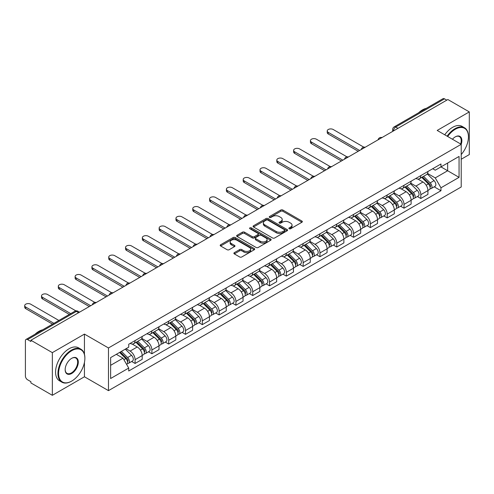 <?xml version="1.0" encoding="UTF-8"?>
<svg xmlns="http://www.w3.org/2000/svg" width="494" height="494" viewBox="0 0 494 494"><rect width="100%" height="100%" fill="white"/><g stroke="black" fill="none" stroke-linecap="round" stroke-linejoin="round"><path stroke-width="0.74" d="M289.188 228.741A1.05 0.605 0 0 0 290.663 228.741L301.902 222.257A1.494 0.865 0 0 0 302.34 221.645A1.494 0.865 0 0 0 301.902 221.034L282.864 210.043A1.494 0.865 0 0 0 280.753 210.043L269.514 216.533A1.05 0.605 0 0 0 269.211 216.959A1.05 0.605 0 0 0 269.514 217.385A1.05 0.605 0 0 0 270.996 217.385L272.447 216.545A4.786 2.76 0 0 1 279.221 216.545L280.802 217.465A4.786 2.76 0 0 1 282.204 219.416A4.786 2.76 0 0 1 280.802 221.368L279.351 222.207A1.05 0.605 0 0 0 279.042 222.64A1.05 0.605 0 0 0 279.351 223.066A1.05 0.605 0 0 0 280.833 223.066L282.284 222.226A4.786 2.76 0 0 1 289.052 222.226L290.639 223.14A4.786 2.76 0 0 1 292.04 225.097A4.786 2.76 0 0 1 290.639 227.049L289.188 227.888A1.05 0.605 0 0 0 288.879 228.314A1.05 0.605 0 0 0 289.188 228.741L289.188 227.888M234.323 252.662A1.494 0.865 0 0 0 233.884 253.274A1.494 0.865 0 0 0 234.323 253.885L239.664 256.966A1.494 0.865 0 0 0 241.782 256.966L254.262 249.76A1.494 0.865 0 0 0 254.7 249.149A1.494 0.865 0 0 0 254.262 248.544L235.224 237.552A1.494 0.865 0 0 0 233.106 237.552L220.627 244.752A1.494 0.865 0 0 0 220.194 245.364A1.494 0.865 0 0 0 220.627 245.975L227.079 249.698A1.494 0.865 0 0 0 229.197 249.698L234.539 246.617A1.494 0.865 0 0 0 234.977 246.006A1.494 0.865 0 0 0 234.539 245.394L231.34 243.548A4.001 2.309 0 0 1 230.167 241.918A4.001 2.309 0 0 1 232.637 239.781A4.001 2.309 0 0 1 236.997 240.282L249.526 247.519A4.001 2.309 0 0 1 250.699 249.149A4.001 2.309 0 0 1 248.229 251.285A4.001 2.309 0 0 1 243.869 250.785L241.782 249.581A1.494 0.865 0 0 0 239.664 249.581L234.323 252.662L234.323 253.885M108.47 347.967L84.443 334.098L52.339 352.636L30.9 340.255L447.86 99.529L469.3 111.903L437.19 130.441L461.217 144.316L108.47 347.967L108.47 390.643L461.217 186.985L461.217 144.316A9.293 5.366 -60 0 0 455.295 136.85L455.295 136.85A9.293 5.366 -60 0 0 452.442 139.246M272.558 237.978A1.494 0.865 0 0 0 274.67 237.978L287.15 230.772A1.494 0.865 0 0 0 287.588 230.161A1.494 0.865 0 0 0 287.15 229.549L268.112 218.564A1.494 0.865 0 0 0 266 218.564L253.521 225.764A1.494 0.865 0 0 0 253.082 226.376A1.494 0.865 0 0 0 253.521 226.987L272.558 237.978M250.291 228.969A1.05 0.605 0 0 1 251.353 229.117L251.353 227.87L270.706 239.047A1.494 0.865 0 0 1 271.144 239.658A1.494 0.865 0 0 1 270.706 240.269L258.226 247.469A1.494 0.865 0 0 1 256.108 247.469L237.077 236.484L237.077 235.261A1.494 0.865 0 0 0 236.638 235.873A1.494 0.865 0 0 0 237.077 236.484M237.077 235.261L242.418 232.18A1.494 0.865 0 0 1 244.53 232.18L252.249 236.632A1.494 0.865 0 0 0 254.367 236.632L257.911 234.588A1.494 0.865 0 0 0 258.343 233.977A1.494 0.865 0 0 0 257.911 233.366L249.871 228.728A1.05 0.605 0 0 1 249.563 228.302A1.05 0.605 0 0 1 250.211 227.74A1.05 0.605 0 0 1 251.353 227.87M52.339 352.636L52.339 395.311L30.9 382.93L30.9 381.683L27.559 379.756A3.05 1.76 -120 0 1 25.404 376.027L25.404 340.817A3.05 1.76 -120 0 1 26.034 339.421L74.841 311.245A3.05 1.76 60 0 1 76.366 311.393L27.559 339.576A3.05 1.76 -120 0 0 26.034 339.421M461.217 159.241L469.3 154.579L469.3 111.903M52.339 395.311L84.443 376.774L108.47 390.643M30.9 340.255L30.9 341.502L27.559 339.576M397.973 128.329L395.713 127.02A3.05 1.76 60 0 0 394.187 126.872L442.995 98.689A3.05 1.76 60 0 1 444.52 98.843L395.713 127.02A3.05 1.76 120 0 0 393.557 130.756L393.557 130.879M446.78 100.146L444.52 98.843M420.814 175.605A7.009 4.045 60 0 1 419.363 178.748L426.476 174.641A7.009 4.045 -120 0 0 427.928 171.498M410.724 183.151L415.862 186.114A7.009 4.045 60 0 1 420.814 194.698L427.928 190.591A7.009 4.045 -120 0 0 422.969 182.008L417.881 179.069M427.928 190.591L427.928 194.389L420.814 198.495L417.405 196.526M419.363 178.748A7.009 4.045 60 0 1 415.917 178.433M420.814 194.698L420.814 198.495M404.006 185.306A7.009 4.045 60 0 1 402.554 188.455L409.668 184.348A7.009 4.045 -120 0 0 411.119 181.199M400.597 206.226L404.006 208.196L411.119 204.09L411.119 200.298A7.009 4.045 -120 0 0 406.161 191.715L401.072 188.776M402.554 188.455A7.009 4.045 60 0 1 399.109 188.134M393.916 192.851L399.053 195.822A7.009 4.045 60 0 1 404.006 204.405L404.006 208.196M387.203 195.013A7.009 4.045 60 0 1 385.746 198.156L392.86 194.049A7.009 4.045 -120 0 0 394.311 190.906M383.789 215.934L387.203 217.903L394.311 213.797L394.311 209.999A7.009 4.045 -120 0 0 389.358 201.416L384.264 198.477M385.746 198.156A7.009 4.045 60 0 1 382.3 197.841M377.107 202.559L382.245 205.523A7.009 4.045 60 0 1 387.203 214.106L387.203 217.903M370.395 204.714A7.009 4.045 60 0 1 368.944 207.863L376.051 203.756A7.009 4.045 -120 0 0 377.502 200.607M366.986 225.635L370.395 227.604L377.502 223.498L377.502 219.707A7.009 4.045 -120 0 0 372.55 211.123L367.456 208.184M368.944 207.863A7.009 4.045 60 0 1 365.492 207.542M360.299 212.259L365.437 215.23A7.009 4.045 60 0 1 370.395 223.813L370.395 227.604M353.587 214.421A7.009 4.045 60 0 1 352.136 217.564L359.243 213.457A7.009 4.045 -120 0 0 360.694 210.314M350.178 235.342L353.587 237.311L360.694 233.205L360.694 229.407A7.009 4.045 -120 0 0 355.742 220.824L350.647 217.885M352.136 217.564A7.009 4.045 60 0 1 348.684 217.249M343.491 221.967L348.628 224.931A7.009 4.045 60 0 1 353.587 233.514L353.587 237.311M336.778 224.122A7.009 4.045 60 0 1 335.327 227.271L342.435 223.165A7.009 4.045 -120 0 0 343.886 220.015M333.37 245.043L336.778 247.012L343.886 242.906L343.886 239.115A7.009 4.045 -120 0 0 338.933 230.531L333.845 227.592M335.327 227.271A7.009 4.045 60 0 1 331.875 226.95M326.688 231.667L331.82 234.638A7.009 4.045 60 0 1 336.778 243.221L336.778 247.012M319.97 233.829A7.009 4.045 60 0 1 318.519 236.972L325.626 232.865A7.009 4.045 -120 0 0 327.077 229.722M316.561 254.75L319.97 256.719L327.084 252.613L327.084 248.815A7.009 4.045 -120 0 0 322.125 240.232L317.037 237.293M318.519 236.972A7.009 4.045 60 0 1 315.067 236.657M309.88 241.375L315.011 244.339A7.009 4.045 60 0 1 319.97 252.922L319.97 256.719M303.162 243.53A7.009 4.045 60 0 1 301.711 246.679L308.824 242.573A7.009 4.045 -120 0 0 310.275 239.423M299.753 264.451L303.162 266.42L310.275 262.314L310.275 258.523A7.009 4.045 -120 0 0 305.317 249.939L300.228 247M301.711 246.679A7.009 4.045 60 0 1 298.259 246.358M293.072 251.076L298.203 254.04A7.009 4.045 60 0 1 303.162 262.629L303.162 266.42M286.353 253.231A7.009 4.045 60 0 1 284.902 256.38L292.016 252.273A7.009 4.045 -120 0 0 293.467 249.13M282.945 274.158L286.353 276.127L293.467 272.021L293.467 268.223A7.009 4.045 -120 0 0 288.508 259.64L283.42 256.701M284.902 256.38A7.009 4.045 60 0 1 281.45 256.065M276.263 260.783L281.401 263.747A7.009 4.045 60 0 1 286.353 272.33L286.353 276.127M269.545 262.938A7.009 4.045 60 0 1 268.094 266.081L275.207 261.981A7.009 4.045 -120 0 0 276.659 258.831M266.136 283.859L269.545 285.828L276.659 281.722L276.659 277.931A7.009 4.045 -120 0 0 271.7 269.347L266.612 266.408M268.094 266.081A7.009 4.045 60 0 1 264.642 265.766M259.455 270.484L264.593 273.448A7.009 4.045 60 0 1 269.545 282.037L269.545 285.828M252.737 272.639A7.009 4.045 60 0 1 251.285 275.788L258.399 271.681A7.009 4.045 -120 0 0 259.85 268.538M249.328 293.566L252.737 295.536L259.85 291.429L259.85 287.632A7.009 4.045 -120 0 0 254.892 279.048L249.803 276.109M251.285 275.788A7.009 4.045 60 0 1 247.834 275.473M242.647 280.191L247.784 283.155A7.009 4.045 60 0 1 252.737 291.738L252.737 295.536M235.928 282.346A7.009 4.045 60 0 1 234.477 285.489L241.591 281.389A7.009 4.045 -120 0 0 243.042 278.239M232.52 303.267L235.928 305.236L243.042 301.13L243.042 297.339A7.009 4.045 -120 0 0 238.083 288.755L232.995 285.816M234.477 285.489A7.009 4.045 60 0 1 231.031 285.174M225.838 289.892L230.976 292.856A7.009 4.045 60 0 1 235.928 301.445L235.928 305.236M219.12 292.047A7.009 4.045 60 0 1 217.669 295.196L224.782 291.089A7.009 4.045 -120 0 0 226.233 287.946M215.711 312.974L219.126 314.944L226.233 310.837L226.233 307.04A7.009 4.045 -120 0 0 221.281 298.456L216.187 295.517M217.669 295.196A7.009 4.045 60 0 1 214.223 294.881M209.03 299.599L214.168 302.563A7.009 4.045 60 0 1 219.126 311.146L219.126 314.944M202.318 301.754A7.009 4.045 60 0 1 200.867 304.897L207.974 300.797A7.009 4.045 -120 0 0 209.425 297.647M198.903 322.675L202.318 324.644L209.425 320.538L209.425 316.747A7.009 4.045 -120 0 0 204.473 308.157L199.378 305.224M200.867 304.897A7.009 4.045 60 0 1 197.415 304.582M192.222 309.3L197.359 312.264A7.009 4.045 60 0 1 202.318 320.847L202.318 324.644M185.509 311.455A7.009 4.045 60 0 1 184.058 314.604L191.166 310.498A7.009 4.045 -120 0 0 192.617 307.348M182.101 332.382L185.509 334.345L192.617 330.245L192.617 326.448A7.009 4.045 -120 0 0 187.664 317.864L182.57 314.925M184.058 314.604A7.009 4.045 60 0 1 180.606 314.289M175.413 319.007L180.551 321.971A7.009 4.045 60 0 1 185.509 330.554L185.509 334.345M168.701 321.162A7.009 4.045 60 0 1 167.25 324.305L174.357 320.198A7.009 4.045 -120 0 0 175.808 317.055M165.292 342.083L168.701 344.052L175.808 339.946L175.808 336.155A7.009 4.045 -120 0 0 170.856 327.565L165.768 324.632M167.25 324.305A7.009 4.045 60 0 1 163.798 323.99M158.611 328.708L163.742 331.672A7.009 4.045 60 0 1 168.701 340.255L168.701 344.052M151.893 330.863A7.009 4.045 60 0 1 150.442 334.012L157.549 329.906A7.009 4.045 -120 0 0 159 326.756M148.484 351.79L151.893 353.753L159.006 349.653L159.006 345.856A7.009 4.045 -120 0 0 154.048 337.272L148.96 334.333M150.442 334.012A7.009 4.045 60 0 1 146.99 333.697M141.803 338.415L146.934 341.379A7.009 4.045 60 0 1 151.893 349.962L151.893 353.753M135.084 340.57A7.009 4.045 60 0 1 133.633 343.713L140.747 339.606A7.009 4.045 -120 0 0 142.198 336.463M131.676 361.491L135.084 363.461L142.198 359.354L142.198 355.563A7.009 4.045 -120 0 0 137.239 346.973L132.151 344.034M133.633 343.713A7.009 4.045 60 0 1 130.181 343.398M126.032 348.715L130.126 351.08A7.009 4.045 60 0 1 135.084 359.663L135.084 363.461M432.719 168.732L435.251 170.189L459.062 156.444L447.644 163.039L447.644 170.751L435.251 177.902L427.532 173.443M110.625 365.325L123.018 358.175L128.73 368.061L110.625 378.515L110.625 357.613L128.73 347.165L128.73 344.238L440.963 163.971L440.963 166.892L459.062 177.346L440.963 187.794L435.251 177.902M459.062 156.444L459.062 177.346M128.73 368.061L128.73 370.988L440.963 190.721L440.963 187.794M84.443 334.098L84.443 354.272M84.443 362.398L84.443 376.774M123.018 358.175L116.337 354.315M434.214 186.825L440.963 190.721M289.601 228.889L290.639 228.29A4.786 2.76 0 0 0 292.04 226.338L292.04 225.097M282.204 219.416L282.204 220.657A4.786 2.76 0 0 1 280.802 222.615L279.771 223.214M301.902 221.034L301.902 222.257L282.864 211.29A1.494 0.865 0 0 0 280.753 211.29L269.934 217.533M287.131 230.784L268.112 219.805A1.494 0.865 0 0 0 266 219.805L253.539 226.999M284.507 230.593A1.05 0.605 0 0 0 284.816 230.161A1.05 0.605 0 0 0 284.507 229.735L267.797 220.089A1.05 0.605 0 0 0 266.315 220.089L264.784 220.972A4.786 2.76 0 0 0 263.382 222.93A4.786 2.76 0 0 0 264.784 224.881L276.202 231.476A4.786 2.76 0 0 0 282.976 231.476L284.507 230.593L284.507 231.834A1.05 0.605 0 0 0 284.816 231.408L284.816 230.161M263.382 222.93L263.382 224.171A4.786 2.76 0 0 0 264.784 226.122L264.784 224.881M284.507 231.834L282.976 232.717A4.786 2.76 0 0 1 276.202 232.717L264.784 226.122M237.095 236.496L242.418 233.421L242.418 232.18M258.343 233.977L258.343 235.224A1.494 0.865 0 0 1 257.911 235.836L254.367 237.88A1.494 0.865 0 0 1 252.249 237.88L244.53 233.421A1.494 0.865 0 0 0 242.418 233.421M251.353 229.117L270.687 240.282M260.264 241.257A4.001 2.309 0 0 0 264.623 241.757A4.001 2.309 0 0 0 267.093 239.627A4.001 2.309 0 0 0 265.92 237.991L261.505 235.447A1.494 0.865 0 0 0 259.387 235.447L255.849 237.491A1.494 0.865 0 0 0 255.41 238.102A1.494 0.865 0 0 0 255.849 238.713L260.264 241.257L260.264 242.505A4.001 2.309 0 0 0 264.623 243.005A4.001 2.309 0 0 0 267.093 240.868L267.093 239.627M255.41 238.102L255.41 239.343A1.494 0.865 0 0 0 255.849 239.954L255.849 238.713M260.264 242.505L255.849 239.954M250.699 249.149L250.699 250.396A4.001 2.309 0 0 1 248.229 252.527A4.001 2.309 0 0 1 243.869 252.026L241.782 250.822A1.494 0.865 0 0 0 239.664 250.822L234.347 253.897M230.167 241.918L230.167 243.159A4.001 2.309 0 0 0 231.34 244.796L231.34 243.548M234.539 245.394L234.539 246.617L231.34 244.796M254.237 249.773L235.224 238.793A1.494 0.865 0 0 0 233.106 238.793L220.651 245.987M421.722 177.389L428.341 183.922A3.81 2.198 60 0 1 429.348 189.634L427.928 190.456M423.043 178.692L425.847 180.31M363.775 147.15L333.222 129.508A3.507 2.025 -0 0 0 329.405 129.07A3.507 2.025 -0 0 0 327.238 130.941A3.507 2.025 -0 0 0 328.263 132.373L359.62 150.472M422.456 176.963L429.706 184.12A1.828 1.056 60 0 1 430.188 186.862A1.828 1.056 60 0 1 430.021 186.923M423.549 176.333L430.175 182.866A3.81 2.198 60 0 1 431.176 188.572A3.81 2.198 60 0 1 430.027 188.696M427.261 173.919L434.053 180.625A3.81 2.198 60 0 1 435.06 186.337L431.176 188.572M358.218 151.281L328.263 133.991A3.507 2.025 180 0 1 327.238 132.559L327.238 130.941M404.913 187.09L411.533 193.623A3.81 2.198 60 0 1 412.539 199.335L411.119 200.156M406.235 188.393L409.038 190.017M346.967 156.857L316.413 139.215A3.507 2.025 -0 0 0 312.597 138.777A3.507 2.025 -0 0 0 310.43 140.642A3.507 2.025 -0 0 0 311.461 142.074L342.811 160.173M405.648 186.67L412.898 193.821A1.828 1.056 60 0 1 413.379 196.563A1.828 1.056 60 0 1 413.212 196.631M406.747 186.034L413.367 192.567A3.81 2.198 60 0 1 414.373 198.279A3.81 2.198 60 0 1 413.219 198.403M410.452 183.626L417.245 190.326A3.81 2.198 60 0 1 418.251 196.038L414.373 198.279M341.41 160.982L311.461 143.692A3.507 2.025 180 0 1 310.43 142.26L310.43 140.642M388.105 196.797L394.725 203.33A3.81 2.198 60 0 1 395.731 209.042L394.311 209.857M389.426 198.1L392.23 199.718M330.165 166.558L299.605 148.916A3.507 2.025 -0 0 0 295.789 148.478A3.507 2.025 -0 0 0 293.621 150.349A3.507 2.025 -0 0 0 294.652 151.782L326.003 169.88M388.84 196.371L396.089 203.528A1.828 1.056 60 0 1 396.571 206.27A1.828 1.056 60 0 1 396.404 206.331M389.939 195.741L396.559 202.268A3.81 2.198 60 0 1 397.565 207.98A3.81 2.198 60 0 1 396.41 208.104M393.644 193.327L400.436 200.033A3.81 2.198 60 0 1 401.443 205.745L397.565 207.98M324.601 170.689L294.652 153.393A3.507 2.025 180 0 1 293.621 151.967L293.621 150.349M461.217 154.566A18.587 10.732 120 0 0 468.436 136.85A18.587 10.732 120 0 0 455.295 129.261A18.587 10.732 120 0 0 447.663 136.486M447.107 136.165A19.044 10.998 -60 0 1 454.968 128.699A19.044 10.998 -60 0 1 464.496 127.755A19.044 10.998 -60 0 1 468.436 136.474A19.044 10.998 -60 0 1 468.436 136.665M460.649 143.982A8.836 5.101 120 0 0 459.389 136.597A8.836 5.101 120 0 0 455.128 136.949M418.585 112.786A19.044 10.998 -60 0 1 422.432 109.915A19.044 10.998 -60 0 1 426.279 108.34M444.736 134.8A19.044 10.998 -60 0 1 452.603 127.335A19.044 10.998 -60 0 1 462.125 126.39L464.496 127.755M71.408 381.251L71.735 381.065A18.587 10.732 120 0 0 84.875 358.298A18.587 10.732 120 0 0 71.735 350.709A18.587 10.732 120 0 0 58.588 373.476A18.587 10.732 120 0 0 71.735 381.065L71.408 381.251A19.044 10.998 -60 0 1 61.886 382.195A19.044 10.998 -60 0 1 58.965 366.931A19.044 10.998 -60 0 1 71.408 350.147A19.044 10.998 -60 0 1 80.93 349.202A19.044 10.998 -60 0 1 84.875 357.922A19.044 10.998 -60 0 1 84.875 358.113M71.735 358.298L71.735 358.298A9.293 5.366 -60 0 1 78.305 362.09A9.293 5.366 -60 0 1 71.735 373.476A9.293 5.366 -60 0 1 65.159 369.679A9.293 5.366 -60 0 1 71.735 358.298L71.735 358.298M65.165 369.487A8.836 5.101 120 0 0 66.993 373.353A8.836 5.101 120 0 0 71.408 372.914A8.836 5.101 120 0 0 77.181 365.128A8.836 5.101 120 0 0 75.829 358.045A8.836 5.101 120 0 0 71.568 358.391M35.018 334.234A19.044 10.998 -60 0 1 38.872 331.363A19.044 10.998 -60 0 1 42.719 329.788M61.886 382.195L59.515 380.825A19.044 10.998 -60 0 1 56.594 365.56A19.044 10.998 -60 0 1 69.037 348.776A19.044 10.998 -60 0 1 78.565 347.838L80.93 349.202M371.297 206.498L377.916 213.031A3.81 2.198 60 0 1 378.923 218.743L377.502 219.564M372.618 207.801L375.428 209.425M313.357 176.265L282.796 158.623A3.507 2.025 -0 0 0 278.98 158.185A3.507 2.025 -0 0 0 276.819 160.05A3.507 2.025 -0 0 0 277.844 161.482L309.195 179.581M372.031 206.078L379.281 213.229A1.828 1.056 60 0 1 379.763 215.971A1.828 1.056 60 0 1 379.596 216.039M373.131 205.442L379.75 211.975A3.81 2.198 60 0 1 380.757 217.687A3.81 2.198 60 0 1 379.602 217.811M376.836 203.034L383.628 209.734A3.81 2.198 60 0 1 384.635 215.446L380.757 217.687M307.793 180.39L277.844 163.1A3.507 2.025 180 0 1 276.819 161.668L276.819 160.05M354.488 216.205L361.114 222.738A3.81 2.198 60 0 1 362.114 228.45L360.694 229.265M355.81 217.508L358.619 219.126M296.548 185.966L265.988 168.324A3.507 2.025 -0 0 0 262.172 167.886A3.507 2.025 -0 0 0 260.011 169.757A3.507 2.025 -0 0 0 261.036 171.19L292.386 189.288M355.223 215.779L362.473 222.936A1.828 1.056 60 0 1 362.954 225.672A1.828 1.056 60 0 1 362.787 225.739M356.322 215.149L362.942 221.676A3.81 2.198 60 0 1 363.948 227.388A3.81 2.198 60 0 1 362.8 227.512M360.027 212.735L366.82 219.441A3.81 2.198 60 0 1 367.826 225.153L363.948 227.388M290.985 190.097L261.036 172.801A3.507 2.025 180 0 1 260.011 171.375L260.011 169.757M337.68 225.906L344.306 232.439A3.81 2.198 60 0 1 345.306 238.151L343.886 238.973M339.001 227.209L341.811 228.833M279.74 195.667L249.186 178.031A3.507 2.025 -0 0 0 245.364 177.593A3.507 2.025 -0 0 0 243.202 179.458A3.507 2.025 -0 0 0 244.227 180.89L275.578 198.989M338.415 225.486L345.664 232.637A1.828 1.056 60 0 1 346.152 235.379A1.828 1.056 60 0 1 345.985 235.447M339.514 224.85L346.133 231.383A3.81 2.198 60 0 1 347.14 237.095A3.81 2.198 60 0 1 345.991 237.219M343.219 222.442L350.011 229.142A3.81 2.198 60 0 1 351.018 234.854L347.14 237.095M274.176 199.798L244.227 182.508A3.507 2.025 180 0 1 243.202 181.076L243.202 179.458M320.872 235.613L327.497 242.146A3.81 2.198 60 0 1 328.498 247.858L327.077 248.673M322.193 236.916L325.003 238.534M262.932 205.374L232.378 187.732A3.507 2.025 -0 0 0 228.555 187.294A3.507 2.025 -0 0 0 226.394 189.165A3.507 2.025 -0 0 0 227.419 190.591L258.77 208.696M321.606 235.187L328.862 242.344A1.828 1.056 60 0 1 329.344 245.08A1.828 1.056 60 0 1 329.177 245.148M322.706 234.557L329.325 241.084A3.81 2.198 60 0 1 330.332 246.796A3.81 2.198 60 0 1 329.183 246.92M326.411 232.143L333.203 238.849A3.81 2.198 60 0 1 334.21 244.561L330.332 246.796M257.374 209.505L227.419 192.209A3.507 2.025 180 0 1 226.394 190.783L226.394 189.165M304.069 245.314L310.689 251.847A3.81 2.198 60 0 1 311.695 257.559L310.269 258.381M305.385 246.617L308.194 248.241M246.123 215.075L215.569 197.439A3.507 2.025 -0 0 0 211.747 197.001A3.507 2.025 -0 0 0 209.586 198.866A3.507 2.025 -0 0 0 210.611 200.298L241.961 218.397M304.798 244.894L312.054 252.045A1.828 1.056 60 0 1 312.535 254.787A1.828 1.056 60 0 1 312.369 254.855M305.897 244.258L312.517 250.791A3.81 2.198 60 0 1 313.523 256.503A3.81 2.198 60 0 1 312.375 256.627M309.602 241.85L316.401 248.55A3.81 2.198 60 0 1 317.401 254.262L313.523 256.503M240.566 219.206L210.611 201.916A3.507 2.025 180 0 1 209.586 200.484L209.586 198.866M287.261 255.021L293.881 261.554A3.81 2.198 60 0 1 294.887 267.26L293.461 268.081M288.576 256.324L291.386 257.942M229.315 224.782L198.761 207.14A3.507 2.025 -0 0 0 194.939 206.702A3.507 2.025 -0 0 0 192.777 208.573A3.507 2.025 -0 0 0 193.802 209.999L225.159 228.105M287.996 254.595L295.245 261.746A1.828 1.056 60 0 1 295.727 264.488A1.828 1.056 60 0 1 295.56 264.556M289.089 253.959L295.715 260.492A3.81 2.198 60 0 1 296.715 266.204A3.81 2.198 60 0 1 295.566 266.328M292.794 251.551L299.592 258.257A3.81 2.198 60 0 1 300.593 263.969L296.715 266.204M223.757 228.913L193.802 211.617A3.507 2.025 180 0 1 192.777 210.191L192.777 208.573M270.453 264.722L277.072 271.255A3.81 2.198 60 0 1 278.079 276.967L276.659 277.789M271.774 266.025L274.578 267.649M212.506 234.483L181.953 216.841A3.507 2.025 -0 0 0 178.13 216.403A3.507 2.025 -0 0 0 175.969 218.274A3.507 2.025 -0 0 0 176.994 219.707L208.351 237.805M271.187 264.302L278.437 271.453A1.828 1.056 60 0 1 278.919 274.195A1.828 1.056 60 0 1 278.752 274.263M272.28 263.666L278.906 270.199A3.81 2.198 60 0 1 279.907 275.911A3.81 2.198 60 0 1 278.758 276.029M275.985 261.258L282.784 267.958A3.81 2.198 60 0 1 283.784 273.67L279.907 275.911M206.949 238.614L176.994 221.324A3.507 2.025 180 0 1 175.969 219.892L175.969 218.274M253.644 274.429L260.264 280.963A3.81 2.198 60 0 1 261.27 286.668L259.85 287.489M254.966 275.732L257.769 277.35M195.698 244.19L165.144 226.548A3.507 2.025 -0 0 0 161.328 226.11A3.507 2.025 -0 0 0 159.161 227.981A3.507 2.025 -0 0 0 160.186 229.407L191.542 247.513M254.379 274.003L261.629 281.154A1.828 1.056 60 0 1 262.11 283.896A1.828 1.056 60 0 1 261.944 283.964M255.472 273.367L262.098 279.9A3.81 2.198 60 0 1 263.098 285.612A3.81 2.198 60 0 1 261.95 285.736M259.177 270.959L265.976 277.665A3.81 2.198 60 0 1 266.982 283.377L263.098 285.612M190.141 248.321L160.186 231.025A3.507 2.025 180 0 1 159.161 229.599L159.161 227.981M236.836 284.13L243.456 290.663A3.81 2.198 60 0 1 244.462 296.375L243.042 297.197M238.157 285.433L240.961 287.057M178.89 253.891L148.336 236.249A3.507 2.025 -0 0 0 144.52 235.811A3.507 2.025 -0 0 0 142.352 237.682A3.507 2.025 -0 0 0 143.383 239.115L174.734 257.213M237.571 283.704L244.82 290.861A1.828 1.056 60 0 1 245.302 293.603A1.828 1.056 60 0 1 245.135 293.671M238.67 283.074L245.29 289.608A3.81 2.198 60 0 1 246.296 295.319A3.81 2.198 60 0 1 245.141 295.437M242.375 280.666L249.167 287.366A3.81 2.198 60 0 1 250.174 293.078L246.296 295.319M173.332 258.022L143.383 240.732A3.507 2.025 180 0 1 142.352 239.3L142.352 237.682M220.028 293.837L226.647 300.364A3.81 2.198 60 0 1 227.654 306.076L226.233 306.898M221.349 295.14L224.153 296.758M162.088 263.598L131.528 245.956A3.507 2.025 -0 0 0 127.711 245.518A3.507 2.025 -0 0 0 125.544 247.389A3.507 2.025 -0 0 0 126.575 248.815L157.926 266.921M220.762 293.411L228.012 300.562A1.828 1.056 60 0 1 228.494 303.304A1.828 1.056 60 0 1 228.327 303.372M221.862 292.775L228.481 299.308A3.81 2.198 60 0 1 229.488 305.02A3.81 2.198 60 0 1 228.333 305.144M225.567 290.367L232.359 297.073A3.81 2.198 60 0 1 233.366 302.779L229.488 305.02M156.524 267.729L126.575 250.433A3.507 2.025 180 0 1 125.544 249.007L125.544 247.389M203.219 303.538L209.839 310.071A3.81 2.198 60 0 1 210.845 315.783L209.425 316.605M204.541 304.841L207.35 306.465M145.279 273.299L114.719 255.657A3.507 2.025 -0 0 0 110.903 255.219A3.507 2.025 -0 0 0 108.742 257.09A3.507 2.025 -0 0 0 109.767 258.523L141.117 276.621M203.954 303.112L211.204 310.269A1.828 1.056 60 0 1 211.685 313.011A1.828 1.056 60 0 1 211.518 313.073M205.053 302.482L211.673 309.016A3.81 2.198 60 0 1 212.679 314.727A3.81 2.198 60 0 1 211.525 314.845M208.758 300.074L215.551 306.774A3.81 2.198 60 0 1 216.557 312.486L212.679 314.727M139.716 277.43L109.767 260.14A3.507 2.025 180 0 1 108.742 258.708L108.742 257.09M186.411 313.245L193.031 319.772A3.81 2.198 60 0 1 194.037 325.484L192.617 326.306M187.732 314.548L190.542 316.166M128.471 283.006L97.911 265.364A3.507 2.025 -0 0 0 94.095 264.926A3.507 2.025 -0 0 0 91.933 266.797A3.507 2.025 -0 0 0 92.958 268.223L124.309 286.329M187.146 312.819L194.395 319.97A1.828 1.056 60 0 1 194.877 322.712A1.828 1.056 60 0 1 194.71 322.78M188.245 312.183L194.864 318.716A3.81 2.198 60 0 1 195.871 324.428A3.81 2.198 60 0 1 194.722 324.552M191.95 309.775L198.742 316.481A3.81 2.198 60 0 1 199.749 322.187L195.871 324.428M122.907 287.138L92.958 269.841A3.507 2.025 180 0 1 91.933 268.409L91.933 266.797M169.603 322.946L176.228 329.479A3.81 2.198 60 0 1 177.229 335.191L175.808 336.013M170.924 324.249L173.734 325.867M111.663 292.707L81.109 275.065A3.507 2.025 -0 0 0 77.286 274.627A3.507 2.025 -0 0 0 75.125 276.498A3.507 2.025 -0 0 0 76.15 277.931L107.501 296.029M170.337 322.52L177.587 329.677A1.828 1.056 60 0 1 178.075 332.419A1.828 1.056 60 0 1 177.908 332.481M171.437 321.89L178.056 328.424A3.81 2.198 60 0 1 179.063 334.135A3.81 2.198 60 0 1 177.914 334.253M175.142 319.476L181.934 326.182A3.81 2.198 60 0 1 182.941 331.894L179.063 334.135M106.099 296.838L76.15 279.548A3.507 2.025 180 0 1 75.125 278.116L75.125 276.498M152.794 332.653L159.42 339.18A3.81 2.198 60 0 1 160.42 344.892L159 345.714M154.116 333.956L156.925 335.574M94.854 302.414L64.3 284.772A3.507 2.025 -0 0 0 60.478 284.334A3.507 2.025 -0 0 0 58.317 286.205A3.507 2.025 -0 0 0 59.342 287.632L90.692 305.737M153.529 332.227L160.785 339.378A1.828 1.056 60 0 1 161.266 342.12A1.828 1.056 60 0 1 161.1 342.188M154.628 331.591L161.248 338.124A3.81 2.198 60 0 1 162.254 343.836A3.81 2.198 60 0 1 161.106 343.96M158.333 329.183L165.126 335.883A3.81 2.198 60 0 1 166.132 341.595L162.254 343.836M89.297 306.546L59.342 289.249A3.507 2.025 180 0 1 58.317 287.817L58.317 286.205M135.992 342.354L142.612 348.888A3.81 2.198 60 0 1 143.618 354.599L142.192 355.421M137.307 343.657L140.117 345.275M75.891 310.874L47.492 294.473A3.507 2.025 -0 0 0 43.67 294.035A3.507 2.025 -0 0 0 41.508 295.906A3.507 2.025 -0 0 0 42.533 297.339L70.735 313.616M136.721 341.928L143.976 349.085A1.828 1.056 60 0 1 144.458 351.827A1.828 1.056 60 0 1 144.291 351.889M137.82 341.298L144.439 347.832A3.81 2.198 60 0 1 145.446 353.537A3.81 2.198 60 0 1 144.297 353.661M141.525 338.884L148.323 345.59A3.81 2.198 60 0 1 149.324 351.302L145.446 353.537M69.333 314.425L42.533 298.956A3.507 2.025 180 0 1 41.508 297.524L41.508 295.906M119.573 352.444L125.803 358.588A3.81 2.198 60 0 1 126.81 364.3L126.618 364.411M120.499 353.358L123.309 354.982M58.879 320.458L30.684 304.181A3.507 2.025 -0 0 0 26.861 303.742A3.507 2.025 -0 0 0 24.7 305.607A3.507 2.025 -0 0 0 25.725 307.04L53.926 323.323M120.308 352.024L127.168 358.786A1.828 1.056 60 0 1 127.65 361.528A1.828 1.056 60 0 1 127.483 361.596M121.407 351.388L127.637 357.533A3.81 2.198 60 0 1 128.638 363.244A3.81 2.198 60 0 1 127.489 363.368M125.285 349.147L131.515 355.291A3.81 2.198 60 0 1 132.516 361.003L128.638 363.244M52.525 324.126L25.725 308.657A3.507 2.025 180 0 1 24.7 307.225L24.7 305.607M393.662 130.817L393.557 130.756A3.05 1.76 0 0 1 392.662 129.508L392.662 131.392M151.893 349.962L159.006 345.856M168.701 340.255L175.808 336.155M185.509 330.554L192.617 326.448M202.318 320.847L209.425 316.747M219.126 311.146L226.233 307.04M235.928 301.445L243.042 297.339M252.737 291.738L259.85 287.632M269.545 282.037L276.659 277.931M286.353 272.33L293.467 268.223M303.162 262.629L310.275 258.523M319.97 252.922L327.084 248.815M336.778 243.221L343.886 239.115M353.587 233.514L360.694 229.407M370.395 223.813L377.502 219.707M387.203 214.106L394.311 209.999M404.006 204.405L411.119 200.298M135.084 359.663L142.198 355.563M130.126 351.08L137.239 346.973M146.934 341.379L154.048 337.272M163.742 331.672L170.856 327.565M180.551 321.971L187.664 317.864M197.359 312.264L204.473 308.157M214.168 302.563L221.281 298.456M230.976 292.856L238.083 288.755M247.784 283.155L254.892 279.048M264.593 273.448L271.7 269.347M281.401 263.747L288.508 259.64M298.203 254.04L305.317 249.939M315.011 244.339L322.125 240.232M331.82 234.638L338.933 230.531M348.628 224.931L355.742 220.824M365.437 215.23L372.55 211.123M382.245 205.523L389.358 201.416M399.053 195.822L406.161 191.715M415.862 186.114L422.969 182.008M381.732 137.703A3.05 1.76 120 0 0 380.386 138.481M364.924 147.41A3.05 1.76 120 0 0 363.578 148.188M348.116 157.111A3.05 1.76 120 0 0 346.769 157.889M331.307 166.818A3.05 1.76 120 0 0 329.961 167.596M314.499 176.519A3.05 1.76 120 0 0 313.153 177.297M297.691 186.226A3.05 1.76 120 0 0 296.351 187.004M280.888 195.927A3.05 1.76 120 0 0 279.542 196.705M264.08 205.634A3.05 1.76 120 0 0 262.734 206.412M247.272 215.335A3.05 1.76 120 0 0 245.926 216.113M230.463 225.042A3.05 1.76 120 0 0 229.117 225.814M213.655 234.743A3.05 1.76 120 0 0 212.309 235.521M196.847 244.45A3.05 1.76 120 0 0 195.501 245.222M180.038 254.151A3.05 1.76 120 0 0 178.692 254.929M163.23 263.858A3.05 1.76 120 0 0 161.884 264.63M146.422 273.559A3.05 1.76 120 0 0 145.075 274.337M129.613 283.266A3.05 1.76 120 0 0 128.273 284.038M112.811 292.967A3.05 1.76 120 0 0 111.465 293.745M96.003 302.668A3.05 1.76 120 0 0 94.657 303.446M78.626 312.702L76.366 311.393A3.05 1.76 120 0 1 77.891 311.245A3.05 3.05 0 0 0 74.841 311.245M290.639 228.29L290.639 227.049M279.351 223.066L279.351 222.207M280.802 222.615L280.802 221.368M269.514 217.385L269.514 216.533M280.753 211.29L280.753 210.043M282.864 211.29L282.864 210.043M253.521 226.987L253.521 225.764M266 219.805L266 218.564M268.112 219.805L268.112 218.564M287.15 230.772L287.15 229.549M276.202 232.717L276.202 231.476M282.976 232.717L282.976 231.476M244.53 233.421L244.53 232.18M252.249 237.88L252.249 236.632M254.367 237.88L254.367 236.632M257.911 235.836L257.911 234.588M270.706 240.269L270.706 239.047M239.664 250.822L239.664 249.581M241.782 250.822L241.782 249.581M243.869 252.026L243.869 250.785M220.627 245.975L220.627 244.752M233.106 238.793L233.106 237.552M235.224 238.793L235.224 237.552M254.262 249.76L254.262 248.544M428.341 183.922L426.155 185.182M430.564 186.022L429.879 186.417M434.053 180.625L430.175 182.866M328.263 133.991L328.263 132.373M411.533 193.623L409.347 194.889M413.762 195.729L413.07 196.124M417.245 190.326L413.367 192.567M311.461 143.692L311.461 142.074M394.725 203.33L392.539 204.59M396.954 205.43L396.262 205.825M400.436 200.033L396.559 202.268M294.652 153.393L294.652 151.782M377.916 213.031L375.73 214.297M380.145 215.131L379.46 215.532M383.628 209.734L379.75 211.975M277.844 163.1L277.844 161.482M361.114 222.738L358.922 223.998M363.337 224.838L362.652 225.233M366.82 219.441L362.942 221.676M261.036 172.801L261.036 171.19M344.306 232.439L342.114 233.705M346.529 234.539L345.843 234.94M350.011 229.142L346.133 231.383M244.227 182.508L244.227 180.89M327.497 242.146L325.305 243.406M329.72 244.246L329.035 244.641M333.203 238.849L329.325 241.084M227.419 192.209L227.419 190.591M310.689 251.847L308.503 253.113M312.912 253.947L312.227 254.348M316.401 248.55L312.517 250.791M210.611 201.916L210.611 200.298M293.881 261.554L291.695 262.814M296.104 263.654L295.418 264.049M299.592 258.257L295.715 260.492M193.802 211.617L193.802 209.999M277.072 271.255L274.886 272.521M279.295 273.355L278.61 273.756M282.784 267.958L278.906 270.199M176.994 221.324L176.994 219.707M260.264 280.963L258.078 282.222M262.487 283.062L261.801 283.457M265.976 277.665L262.098 279.9M160.186 231.025L160.186 229.407M243.456 290.663L241.27 291.929M245.679 292.763L244.993 293.158M249.167 287.366L245.29 289.608M143.383 240.732L143.383 239.115M226.647 300.364L224.461 301.63M228.876 302.47L228.185 302.865M232.359 297.073L228.481 299.308M126.575 250.433L126.575 248.815M209.839 310.071L207.653 311.337M212.068 312.171L211.383 312.566M215.551 306.774L211.673 309.016M109.767 260.14L109.767 258.523M193.031 319.772L190.845 321.038M195.26 321.878L194.574 322.273M198.742 316.481L194.864 318.716M92.958 269.841L92.958 268.223M176.228 329.479L174.036 330.739M178.451 331.579L177.766 331.974M181.934 326.182L178.056 328.424M76.15 279.548L76.15 277.931M159.42 339.18L157.228 340.446M161.643 341.286L160.958 341.681M165.126 335.883L161.248 338.124M59.342 289.249L59.342 287.632M142.612 348.888L140.42 350.147M144.835 350.987L144.149 351.382M148.323 345.59L144.439 347.832M42.533 298.956L42.533 297.339M125.803 358.588L123.895 359.694M128.026 360.694L127.341 361.089M131.515 355.291L127.637 357.533M25.725 308.657L25.725 307.04M381.992 137.554A3.05 3.05 0 0 0 378.083 139.814M365.183 147.261A3.05 3.05 0 0 0 361.275 149.515M348.375 156.962A3.05 3.05 0 0 0 344.466 159.222M331.567 166.669A3.05 3.05 0 0 0 327.658 168.923M314.758 176.37A3.05 3.05 0 0 0 310.85 178.63M297.95 186.077A3.05 3.05 0 0 0 294.041 188.331M281.142 195.778A3.05 3.05 0 0 0 277.233 198.038M264.339 205.485A3.05 3.05 0 0 0 260.424 207.739M247.531 215.186A3.05 3.05 0 0 0 243.616 217.446M230.723 224.887A3.05 3.05 0 0 0 226.814 227.147M213.914 234.594A3.05 3.05 0 0 0 210.006 236.854M197.106 244.295A3.05 3.05 0 0 0 193.197 246.555M180.298 254.002A3.05 3.05 0 0 0 176.389 256.256M163.489 263.703A3.05 3.05 0 0 0 159.581 265.963M146.681 273.41A3.05 3.05 0 0 0 142.772 275.664M129.873 283.111A3.05 3.05 0 0 0 125.964 285.371M113.064 292.819A3.05 3.05 0 0 0 109.155 295.072M96.262 302.519A3.05 3.05 0 0 0 92.347 304.779M79.522 312.183L77.891 311.245M394.187 126.872A3.05 3.05 0 0 0 392.662 129.508M468.436 136.85L468.436 136.474M84.875 358.298L84.875 357.922"/></g></svg>
